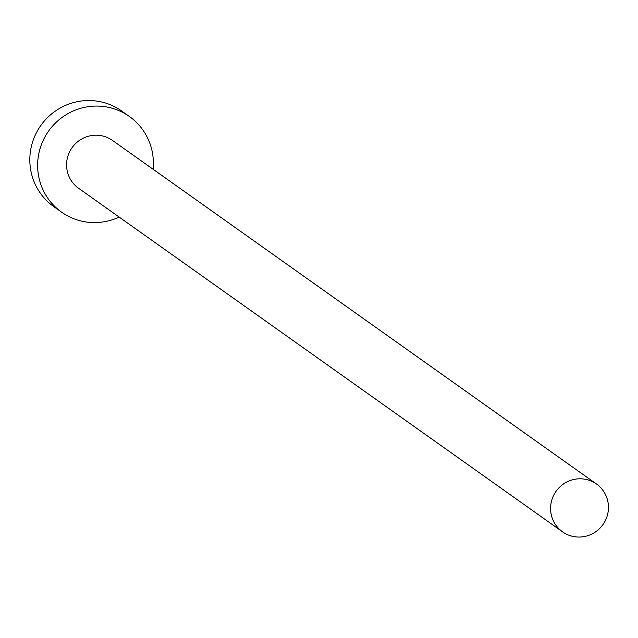 <?xml version="1.0" encoding="UTF-8"?>
<svg xmlns="http://www.w3.org/2000/svg" width="638" height="638" viewBox="0 0 638 638"><rect width="100%" height="100%" fill="white"/><g stroke="black" fill="none" stroke-linecap="round" stroke-linejoin="round"><path stroke-width="0.96" d="M574.144 536.646A29.316 28.75 125.4 0 0 606.1 518.949A29.316 28.75 125.4 0 0 596.49 484.019A29.316 28.75 125.4 0 0 584.894 479.21A29.316 28.75 125.4 0 0 552.947 496.898A29.316 28.75 125.4 0 0 562.549 531.829A29.316 28.75 125.4 0 0 574.144 536.646M596.49 484.019L112.479 140.424A29.316 28.75 125.4 0 0 100.884 135.615A29.316 28.75 125.4 0 0 68.928 153.303A29.316 28.75 125.4 0 0 78.538 188.234L562.549 531.829M153.08 169.245A58.632 57.492 125.4 0 0 129.442 116.523A58.632 57.492 125.4 0 0 106.251 106.897A58.632 57.492 125.4 0 0 42.347 142.282A58.632 57.492 125.4 0 0 61.567 212.135A58.632 57.492 125.4 0 0 84.758 221.761A58.632 57.492 125.4 0 0 119.139 217.056M129.442 116.523L121.643 110.98A58.632 57.492 125.4 0 0 98.451 101.354A58.632 57.492 125.4 0 0 34.54 136.739A58.632 57.492 125.4 0 0 53.759 206.6L61.567 212.135"/></g></svg>
